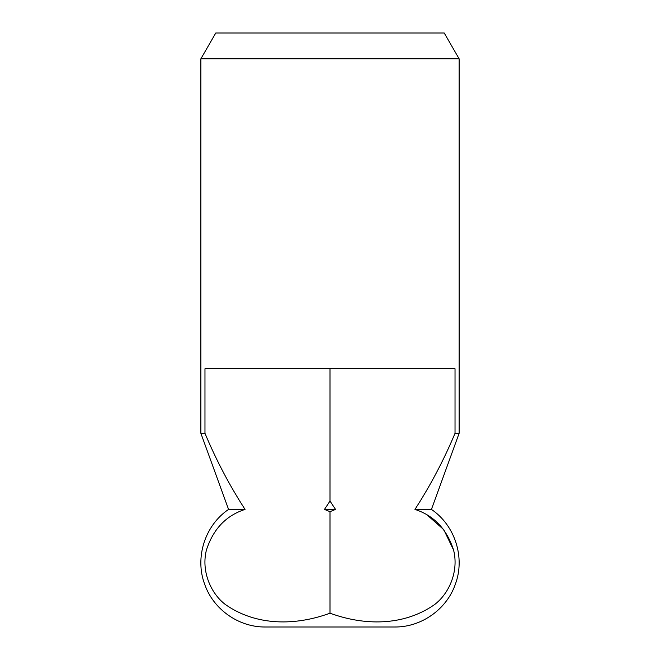 <?xml version="1.0" encoding="UTF-8"?>
<svg xmlns="http://www.w3.org/2000/svg" width="660" height="660" viewBox="0 0 660 660"><rect width="100%" height="100%" fill="white"/><g stroke="black" fill="none" stroke-linecap="round" stroke-linejoin="round"><path stroke-width="0.99" d="M330 511.673L324.464 509.421L335.536 509.421L330 511.673L330 613.189C363.759 625.548 402.963 626.488 434.362 604.741C449.477 593.389 458.873 570.859 453.602 550.176C446.869 529.139 433.983 515.551 414.942 509.421C430.452 485.455 443.817 460.086 455.029 433.306L459.129 433.306L459.129 58.822L200.871 58.822L215.779 33L444.221 33L459.129 58.822M228.575 509.421L200.871 433.306L204.971 433.306C216.241 460.21 229.606 485.587 245.058 509.421L228.575 509.421C205.021 525.244 194.659 557.502 204.608 584.075C213.188 609.32 238.772 627.371 265.435 627L394.564 627C421.228 627.371 446.812 609.32 455.392 584.075C465.341 557.502 454.979 525.244 431.425 509.421L459.129 433.306M245.058 509.421C226.19 515.485 213.337 528.932 206.506 549.755C201.061 570.322 210.218 592.944 225.316 604.477C256.492 626.398 296.068 625.68 330 613.189M455.029 433.306L455.029 368.742L204.971 368.742L204.971 433.306M414.942 509.421L431.425 509.421M427.696 515.476L443.751 529.642L453.552 549.978M324.464 509.421L330 501.064L335.536 509.421M330 368.742L330 501.064M200.871 433.306L200.871 58.822"/></g></svg>
